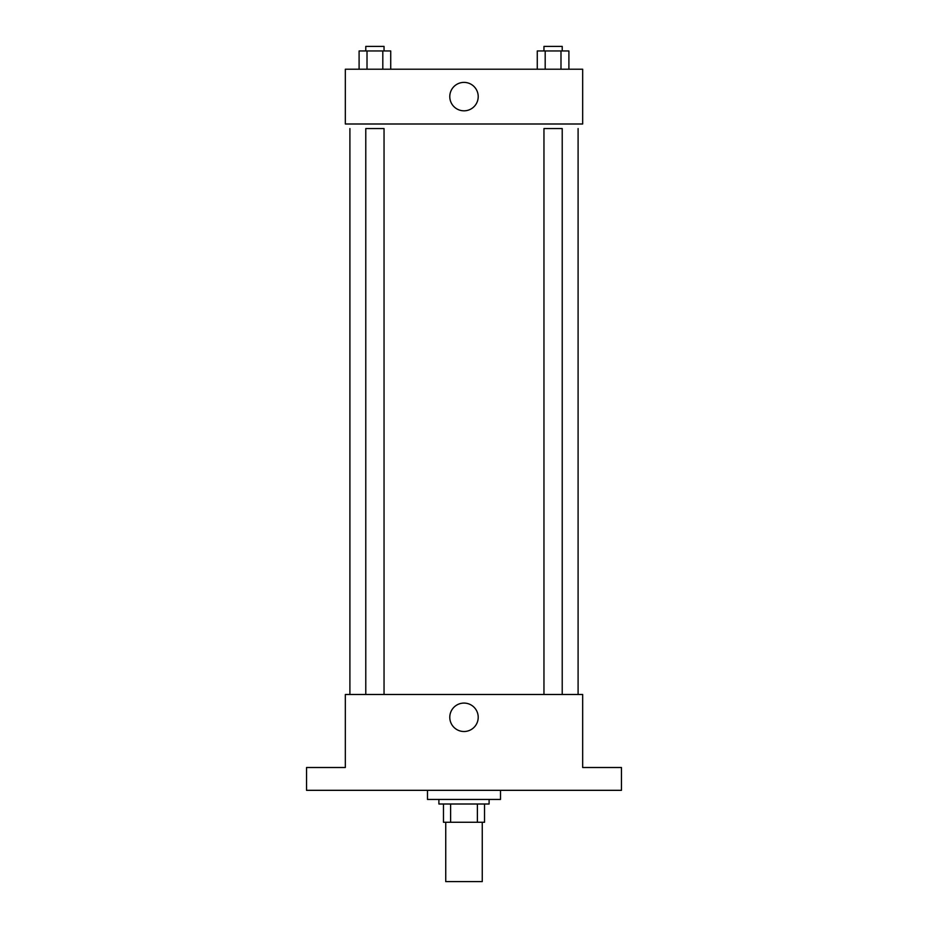 <?xml version="1.0" encoding="UTF-8"?>
<svg xmlns="http://www.w3.org/2000/svg" width="928" height="928" viewBox="0 0 928 928"><rect width="100%" height="100%" fill="white"/><g stroke="black" fill="none" stroke-linecap="round" stroke-linejoin="round"><path stroke-width="1.39" d="M445.742 822.266L445.742 881.6L482.258 881.6L482.258 822.266M477.386 804.008L477.386 822.266L443.468 822.266L443.468 804.008M477.386 822.266L484.532 822.266L484.532 804.008L484.532 822.266M489.102 799.449L489.102 804.008L438.898 804.008L438.898 799.449M450.614 804.008L450.614 822.266M427.483 790.32L427.483 799.449L500.517 799.449L500.517 790.32M621.458 790.32L306.542 790.32L306.542 767.502L345.332 767.502L345.332 694.48L582.668 694.48L582.668 767.502L621.458 767.502L621.458 790.32M478.21 717.298A14.21 14.21 0 0 1 456.889 729.605A14.21 14.21 0 0 1 456.889 704.99A14.21 14.21 0 0 1 478.21 717.298M578.098 128.551L578.098 694.48M543.959 694.48L543.959 128.551L562.217 128.551L562.217 694.48M365.783 694.48L365.783 128.551L384.041 128.551L384.041 694.48M582.668 123.992L345.332 123.992L345.332 69.217L582.668 69.217L582.668 123.992M478.21 96.605A14.21 14.21 0 0 1 456.889 108.912A14.21 14.21 0 0 1 456.889 84.297A14.21 14.21 0 0 1 478.21 96.605M568.899 69.217L568.899 50.959L537.277 50.959L537.277 69.217M560.988 50.959L560.988 69.217M545.188 50.959L545.188 69.217M543.959 50.959L543.959 46.4L562.217 46.4L562.217 50.959M390.723 69.217L390.723 50.959L359.101 50.959L359.101 69.217M382.812 50.959L382.812 69.217M367.012 50.959L367.012 69.217M365.783 50.959L365.783 46.4L384.041 46.4L384.041 50.959M349.902 128.551L349.902 694.48"/></g></svg>
